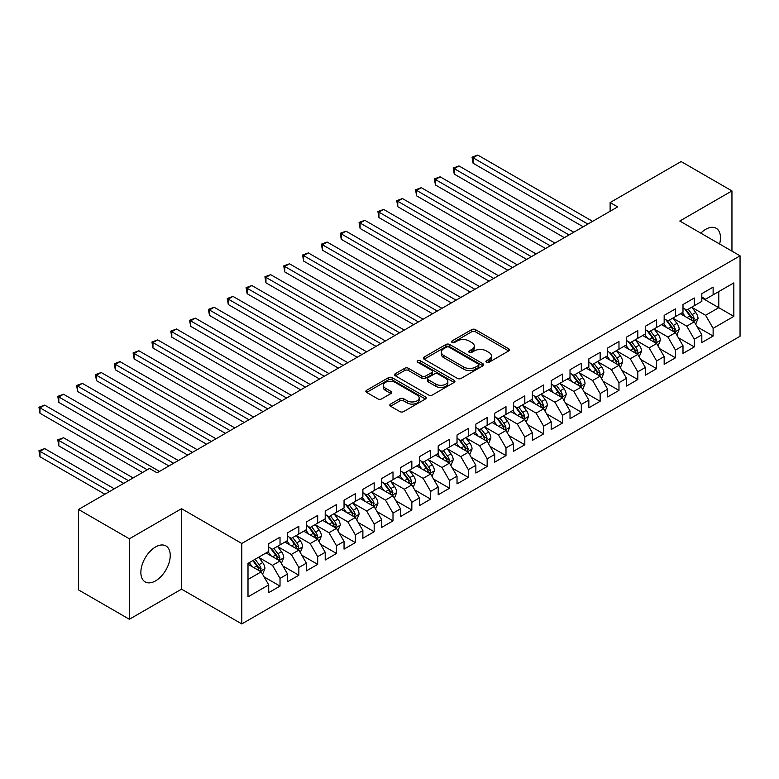 <?xml version="1.0" encoding="UTF-8"?>
<svg xmlns="http://www.w3.org/2000/svg" width="779" height="779" viewBox="0 0 779 779"><rect width="100%" height="100%" fill="white"/><g stroke="black" fill="none" stroke-linecap="round" stroke-linejoin="round"><path stroke-width="1.17" d="M486.456 362.284A1.831 1.052 0 0 0 489.046 362.284L508.677 350.939A2.61 1.509 0 0 0 509.447 349.878A2.61 1.509 0 0 0 508.677 348.807L475.414 329.605A2.61 1.509 0 0 0 471.714 329.605L452.073 340.939A1.831 1.052 0 0 0 451.538 341.689A1.831 1.052 0 0 0 452.073 342.429A1.831 1.052 0 0 0 454.663 342.429L457.205 340.968A8.365 4.83 0 0 1 469.036 340.968L471.811 342.565A8.365 4.83 0 0 1 474.255 345.983A8.365 4.83 0 0 1 471.811 349.391L469.27 350.862A1.831 1.052 0 0 0 468.734 351.611A1.831 1.052 0 0 0 469.27 352.361A1.831 1.052 0 0 0 471.85 352.361L474.392 350.891A8.365 4.83 0 0 1 486.223 350.891L488.998 352.488A8.365 4.83 0 0 1 491.442 355.906A8.365 4.83 0 0 1 488.998 359.323L486.456 360.784A1.831 1.052 0 0 0 485.921 361.534A1.831 1.052 0 0 0 486.456 362.284L486.456 360.784M155.547 580.881A20.77 11.997 120 0 0 169.121 562.574A20.77 11.997 120 0 0 165.937 545.933A20.77 11.997 120 0 0 155.547 546.965A20.77 11.997 120 0 0 141.982 565.262A20.77 11.997 120 0 0 145.167 581.913A20.77 11.997 120 0 0 155.547 580.881M719.601 244.012A20.77 11.997 120 0 0 716.164 228.257A20.77 11.997 120 0 0 705.774 229.289A20.77 11.997 120 0 0 700.808 233.155M390.571 404.087A2.61 1.509 0 0 0 389.802 405.148A2.61 1.509 0 0 0 390.571 406.219L399.909 411.614A2.61 1.509 0 0 0 403.6 411.614L425.412 399.014A2.61 1.509 0 0 0 426.181 397.952A2.61 1.509 0 0 0 425.412 396.881L392.139 377.679A2.61 1.509 0 0 0 388.448 377.679L366.636 390.269A2.61 1.509 0 0 0 365.867 391.331A2.61 1.509 0 0 0 366.636 392.402L377.912 398.906A2.61 1.509 0 0 0 381.603 398.906L390.941 393.522A2.61 1.509 0 0 0 391.71 392.45A2.61 1.509 0 0 0 390.941 391.389L385.352 388.156A6.992 4.041 0 0 1 383.307 385.303A6.992 4.041 0 0 1 387.621 381.574A6.992 4.041 0 0 1 395.235 382.45L417.145 395.099A6.992 4.041 0 0 1 419.19 397.952A6.992 4.041 0 0 1 414.876 401.682A6.992 4.041 0 0 1 407.251 400.805L403.6 398.692A2.61 1.509 0 0 0 399.909 398.692L390.571 404.087L390.571 406.219M129.372 538.805L129.372 619.256L181.536 589.148L181.536 508.687L129.372 538.805L78.533 509.456L149.519 468.461L157.056 472.814L617.65 206.893L610.123 202.54L610.123 211.245M181.536 508.687L241.792 543.479L740.05 255.814L740.05 336.265L241.792 623.93L241.792 543.479M731.948 251.14L731.948 190.913L679.794 221.022L740.05 255.814M731.948 190.913L681.109 161.555L610.123 202.54M457.39 378.419A2.61 1.509 0 0 0 461.09 378.419L482.892 365.828A2.61 1.509 0 0 0 483.662 364.767A2.61 1.509 0 0 0 482.892 363.696L449.629 344.484A2.61 1.509 0 0 0 445.929 344.484L424.117 357.074A2.61 1.509 0 0 0 423.357 358.145A2.61 1.509 0 0 0 424.117 359.216L457.39 378.419M418.479 362.673A1.831 1.052 0 0 1 420.329 362.936L420.329 360.765L454.157 380.288A2.61 1.509 0 0 1 454.917 381.359A2.61 1.509 0 0 1 454.157 382.421L432.345 395.011A2.61 1.509 0 0 1 428.645 395.011L395.381 375.809L404.71 370.453L404.71 368.282L395.381 373.677A2.61 1.509 0 0 0 394.612 374.738A2.61 1.509 0 0 0 395.381 375.809L395.381 373.677M404.71 370.453A2.61 1.509 0 0 1 408.41 370.453L408.41 368.282A2.61 1.509 0 0 0 404.71 368.282M408.41 368.282L421.906 376.072A2.61 1.509 0 0 0 425.597 376.072L431.79 372.498A2.61 1.509 0 0 0 432.559 371.427A2.61 1.509 0 0 0 431.79 370.366L417.739 362.254A1.831 1.052 0 0 1 417.203 361.505A1.831 1.052 0 0 1 418.333 360.531A1.831 1.052 0 0 1 420.329 360.765M701.821 297.89L718.774 307.676L718.774 291.58L733.837 282.884L713.126 294.842L713.126 287.13L701.821 293.644L701.821 301.366L694.293 305.719L694.293 297.997L682.998 304.521L682.998 312.243L675.461 316.586L675.461 308.873L664.166 315.388L664.166 323.11L656.629 327.462L656.629 319.741L645.333 326.265L645.333 333.987L637.797 338.329L637.797 330.617L626.501 337.132L626.501 344.854L618.974 349.206L618.974 341.484L607.669 348.009L607.669 355.73L600.142 360.073L600.142 352.351L588.836 358.876L588.836 366.597L581.309 370.95L581.309 363.228L570.014 369.752L570.014 377.474L562.477 381.817L562.477 374.095L551.181 380.619L551.181 388.341L543.645 392.694L543.645 384.972L532.349 391.496L532.349 399.218L524.812 403.561L524.812 395.839L513.517 402.363L513.517 410.085L505.99 414.438L505.99 406.716L494.684 413.24L494.684 420.962L487.157 425.305L487.157 417.583L475.862 424.107L475.862 431.829L468.325 436.182L468.325 428.46L457.03 434.984L457.03 442.696L449.493 447.049L449.493 439.327L438.197 445.851L438.197 453.573L430.66 457.925L430.66 450.204L419.365 456.728L419.365 464.44L411.838 468.792L411.838 461.071L400.533 467.595L400.533 475.317L393.006 479.66L393.006 471.947L381.7 478.472L381.7 486.184L374.173 490.536L374.173 482.814L362.878 489.339L362.878 497.06L355.341 501.403L355.341 493.691L344.045 500.215L344.045 507.927L336.509 512.28L336.509 504.558L325.213 511.082L325.213 518.804L317.676 523.147L317.676 515.435L306.381 521.959L306.381 529.671L298.854 534.024L298.854 526.302L287.548 532.826L287.548 540.548L280.021 544.891L280.021 537.179L268.716 543.703L268.716 551.415L248.004 563.373L248.004 596.86L268.716 584.902L261.189 571.854L248.004 564.249M733.837 282.884L733.837 316.371L713.126 328.329L705.589 315.281L691.937 307.403M697.215 326.859L713.126 336.051L713.126 328.329M713.126 336.051L701.821 342.575L701.821 334.853L694.293 339.206L686.757 326.158L673.105 318.27M678.382 337.735L694.293 346.918L694.293 339.206M694.293 346.918L682.998 353.442L682.998 345.73L675.461 350.073L667.924 337.025L654.272 329.147M659.55 348.603L675.461 357.795L675.461 350.073M675.461 357.795L664.166 364.319L664.166 356.597L656.629 360.95L649.102 347.901L635.45 340.014M640.718 359.479L656.629 368.662L656.629 360.95M656.629 368.662L645.333 375.186L645.333 367.464L637.797 371.817L630.269 358.768L616.617 350.891M621.885 370.346L637.797 379.539L637.797 371.817M637.797 379.539L626.501 386.063L626.501 378.341L618.974 382.693L611.437 369.645L597.785 361.758M603.053 381.223L618.974 390.406L618.974 382.693M618.974 390.406L607.669 396.93L607.669 389.208L600.142 393.561L592.605 380.512L578.953 372.635M584.231 392.09L600.142 401.282L600.142 393.561M600.142 401.282L588.836 407.807L588.836 400.085L581.309 404.428L573.772 391.389L560.12 383.502M565.398 402.967L581.309 412.149L581.309 404.428M581.309 412.149L570.014 418.674L570.014 410.952L562.477 415.304L554.95 402.256L541.288 394.378M546.566 413.834L562.477 423.026L562.477 415.304M562.477 423.026L551.181 429.55L551.181 421.828L543.645 426.171L536.118 413.133L522.466 405.246M527.734 424.711L543.645 433.893L543.645 426.171M543.645 433.893L532.349 440.417L532.349 432.696L524.812 437.048L517.285 424L503.633 416.122M508.901 435.578L524.812 444.77L524.812 437.048M524.812 444.77L513.517 451.294L513.517 443.572L505.99 447.915L498.453 434.877L484.801 426.989M490.079 446.455L505.99 455.637L505.99 447.915M505.99 455.637L494.684 462.161L494.684 454.439L487.157 458.792L479.621 445.744L465.969 437.866M471.246 457.322L487.157 466.514L487.157 458.792M487.157 466.514L475.862 473.038L475.862 465.316L468.325 469.659L460.788 456.621L447.136 448.733M452.414 468.198L468.325 477.381L468.325 469.659M468.325 477.381L457.03 483.905L457.03 476.183L449.493 480.536L441.966 467.488L428.314 459.61M433.582 479.066L449.493 488.258L449.493 480.536M449.493 488.258L438.197 494.772L438.197 487.06L430.66 491.403L423.133 478.364L409.481 470.477M414.749 489.942L430.66 499.125L430.66 491.403M430.66 499.125L419.365 505.649L419.365 497.927L411.838 502.28L404.301 489.231L390.649 481.354M395.917 500.809L411.838 510.002L411.838 502.28M411.838 510.002L400.533 516.516L400.533 508.804L393.006 513.147L385.469 500.108L371.817 492.221M377.094 511.686L393.006 520.869L393.006 513.147M393.006 520.869L381.7 527.393L381.7 519.671L374.173 524.024L366.636 510.975L352.984 503.098M358.262 522.553L374.173 531.745L374.173 524.024M374.173 531.745L362.878 538.26L362.878 530.548L355.341 534.891L347.814 521.842L334.152 513.965M339.43 533.43L355.341 542.612L355.341 534.891M355.341 542.612L344.045 549.137L344.045 541.415L336.509 545.767L328.981 532.719L315.329 524.832M320.597 544.297L336.509 553.48L336.509 545.767M336.509 553.48L325.213 560.004L325.213 552.292L317.676 556.634L310.149 543.586L296.497 535.709M301.765 555.174L317.676 564.356L317.676 556.634M317.676 564.356L306.381 570.88L306.381 563.159L298.854 567.511L291.317 554.463L277.665 546.576M282.943 566.041L298.854 575.223L298.854 567.511M298.854 575.223L287.548 581.747L287.548 574.035L280.021 578.378L272.484 565.33L258.832 557.452M264.11 576.908L280.021 586.1L280.021 578.378M280.021 586.1L268.716 592.624L268.716 584.902M268.716 547.072L272.484 549.244L280.021 544.891M248.004 579.469L261.189 571.854M287.548 536.195L291.317 538.377L298.854 534.024M272.484 565.33L280.021 560.987L266.087 552.944M287.548 574.035L280.021 560.987M306.381 525.328L310.149 527.5L317.676 523.147M291.317 554.463L298.854 550.11L284.919 542.067M306.381 563.159L298.854 550.11M325.213 514.452L328.981 516.633L336.509 512.28M310.149 543.586L317.676 539.243L303.742 531.2M325.213 552.292L317.676 539.243M344.045 503.585L347.814 505.756L355.341 501.403M328.981 532.719L336.509 528.366L322.574 520.323M344.045 541.415L336.509 528.366M362.878 492.708L366.636 494.889L374.173 490.536M347.814 521.842L355.341 517.499L341.406 509.456M362.878 530.548L355.341 517.499M381.7 481.841L385.469 484.012L393.006 479.66M366.636 510.975L374.173 506.623L360.239 498.579M381.7 519.671L374.173 506.623M400.533 470.964L404.301 473.145L411.838 468.792M385.469 500.108L393.006 495.756L379.071 487.712M400.533 508.804L393.006 495.756M419.365 460.097L423.133 462.268L430.66 457.925M404.301 489.231L411.838 484.879L397.894 476.836M419.365 497.927L411.838 484.879M438.197 449.22L441.966 451.401L449.493 447.049M423.133 478.364L430.66 474.012L416.726 465.969M438.197 487.06L430.66 474.012M457.03 438.353L460.788 440.524L468.325 436.182M441.966 467.488L449.493 463.135L435.558 455.092M457.03 476.183L449.493 463.135M475.862 427.476L479.621 429.657L487.157 425.305M460.788 456.621L468.325 452.268L454.391 444.225M475.862 465.316L468.325 452.268M494.684 416.609L498.453 418.781L505.99 414.438M479.621 445.744L487.157 441.401L473.223 433.348M494.684 454.439L487.157 441.401M513.517 405.732L517.285 407.914L524.812 403.561M498.453 434.877L505.99 430.524L492.055 422.481M513.517 443.572L505.99 430.524M532.349 394.865L536.118 397.037L543.645 392.694M517.285 424L524.812 419.657L510.878 411.604M532.349 432.696L524.812 419.657M551.181 383.989L554.95 386.17L562.477 381.817M536.118 413.133L543.645 408.78L529.71 400.737M551.181 421.828L543.645 408.78M570.014 373.122L573.772 375.293L581.309 370.95M554.95 402.256L562.477 397.913L548.543 389.86M570.014 410.952L562.477 397.913M588.836 362.254L592.605 364.426L600.142 360.073M573.772 391.389L581.309 387.036L567.375 378.993M588.836 400.085L581.309 387.036M607.669 351.378L611.437 353.549L618.974 349.206M592.605 380.512L600.142 376.169L586.207 368.116M607.669 389.208L600.142 376.169M626.501 340.511L630.269 342.682L637.797 338.329M611.437 369.645L618.974 365.293L605.03 357.249M626.501 378.341L618.974 365.293M645.333 329.634L649.102 331.805L656.629 327.462M630.269 358.768L637.797 354.426L623.862 346.373M645.333 367.464L637.797 354.426M664.166 318.767L667.924 320.938L675.461 316.586M649.102 347.901L656.629 343.549L642.694 335.506M664.166 356.597L656.629 343.549M682.998 307.89L686.757 310.061L694.293 305.719M667.924 337.025L675.461 332.682L661.527 324.629M682.998 345.73L675.461 332.682M701.821 297.023L705.589 299.194L713.126 294.842M686.757 326.158L694.293 321.805L680.359 313.762M701.821 334.853L694.293 321.805M78.533 509.456L78.533 589.907L129.372 619.256M181.536 589.148L241.792 623.93M705.589 315.281L718.774 307.676L733.837 316.371M487.187 362.537L488.998 361.495A8.365 4.83 0 0 0 491.442 358.077L491.442 355.906M474.255 345.983L474.255 348.155A8.365 4.83 0 0 1 471.811 351.572L470 352.614M508.648 350.959L475.414 331.776A2.61 1.509 0 0 0 471.714 331.776L452.803 342.692M482.892 363.696L482.892 365.828L449.629 346.665A2.61 1.509 0 0 0 445.929 346.665L424.156 359.236M478.277 365.507A1.831 1.052 0 0 0 478.812 364.767A1.831 1.052 0 0 0 478.277 364.017L449.074 347.152A1.831 1.052 0 0 0 446.484 347.152L443.806 348.7A8.365 4.83 0 0 0 441.352 352.118A8.365 4.83 0 0 0 443.806 355.536L463.768 367.055A8.365 4.83 0 0 0 475.599 367.055L478.277 365.507L478.277 367.688A1.831 1.052 0 0 0 478.812 366.938L478.812 364.767M441.352 352.118L441.352 354.289A8.365 4.83 0 0 0 443.806 357.707L443.806 355.536M478.277 367.688L475.599 369.227A8.365 4.83 0 0 1 463.768 369.227L443.806 357.707M408.41 370.453L421.906 378.243A2.61 1.509 0 0 0 425.597 378.243L431.79 374.67A2.61 1.509 0 0 0 432.559 373.608L432.559 371.427M420.329 362.936L454.118 382.44M435.899 384.154A6.992 4.041 0 0 0 443.524 385.03A6.992 4.041 0 0 0 447.837 381.301A6.992 4.041 0 0 0 445.792 378.448L438.071 373.988A2.61 1.509 0 0 0 434.38 373.988L428.187 377.572A2.61 1.509 0 0 0 427.418 378.633A2.61 1.509 0 0 0 428.187 379.704L435.899 384.154L435.899 386.335A6.992 4.041 0 0 0 443.524 387.202A6.992 4.041 0 0 0 447.837 383.472L447.837 381.301M427.418 378.633L427.418 380.804A2.61 1.509 0 0 0 428.187 381.876L428.187 379.704M435.899 386.335L428.187 381.876M419.19 397.952L419.19 400.124A6.992 4.041 0 0 1 414.876 403.853A6.992 4.041 0 0 1 407.251 402.977L403.6 400.873A2.61 1.509 0 0 0 399.909 400.873L390.61 406.239M383.307 385.303L383.307 387.475A6.992 4.041 0 0 0 385.352 390.337L385.352 388.156M390.902 393.541L385.352 390.337M425.383 399.033L392.139 379.85A2.61 1.509 0 0 0 388.448 379.85L366.675 392.421M695.686 324.22L698.023 318.523A7.06 4.07 -120 0 0 695.764 312.515L691.771 307.169M685.393 316.673L682.355 312.613M473.087 206.708L545.534 248.53L435.432 184.964L435.432 179.53L440.135 176.814L554.95 243.097M692.959 321.036L694.206 318.825A7.06 4.07 -120 0 0 692.19 314.58L688.188 309.244M685.909 309.575L690.846 316.167A3.593 2.074 60 0 1 691.499 317.257L694.206 318.825M684.663 308.854L689.931 315.885A7.06 4.07 60 0 1 691.947 320.13L692.093 320.539M587.902 224.07L473.087 157.786L477.8 155.07L592.605 221.353M583.189 226.786L473.087 163.22L473.087 157.786L472.055 157.183L477.8 155.07M473.087 163.22L472.055 157.183M676.854 335.097L679.191 329.39A7.06 4.07 -120 0 0 676.941 323.382L672.939 318.046M666.561 327.54L663.523 323.48M454.254 217.584L526.701 259.407L416.599 195.841L416.599 190.397L421.303 187.681L536.118 253.964M674.127 331.912L675.383 329.692A7.06 4.07 -120 0 0 673.358 325.447L669.356 320.111M667.077 320.442L672.014 327.044A3.593 2.074 60 0 1 672.666 328.134L675.383 329.692M665.831 319.731L671.099 326.752A7.06 4.07 60 0 1 673.114 330.997L673.26 331.406M658.021 345.964L660.358 340.267A7.06 4.07 -120 0 0 658.109 334.259L654.107 328.913M647.729 338.417L644.691 334.357M435.432 228.451L507.869 270.274L397.767 206.708L397.767 201.274L402.47 198.557L517.285 264.841M655.305 342.779L656.551 340.569A7.06 4.07 -120 0 0 654.526 336.324L650.523 330.987M648.245 331.318L653.182 337.911A3.593 2.074 60 0 1 653.834 339.001L656.551 340.569M647.008 330.598L652.266 337.628A7.06 4.07 60 0 1 654.292 341.874L654.428 342.283M569.069 234.937L454.254 168.653L458.967 165.937L573.772 232.22M564.356 237.663L454.254 174.097L454.254 168.653L453.222 168.06L458.967 165.937M454.254 174.097L453.222 168.06M550.237 245.813L434.39 178.927L440.135 176.814M435.432 184.964L434.39 178.927M639.189 356.84L641.526 351.134A7.06 4.07 -120 0 0 639.277 345.126L635.274 339.79M628.896 349.284L625.858 345.224M416.599 239.328L489.037 281.151L378.935 217.575L378.935 212.141L383.648 209.424L498.453 275.708M636.472 353.656L637.719 351.436A7.06 4.07 -120 0 0 635.693 347.191L631.701 341.854M629.413 342.185L634.359 348.788A3.593 2.074 60 0 1 635.012 349.878L637.719 351.436M628.176 341.475L633.434 348.495A7.06 4.07 60 0 1 635.46 352.741L635.606 353.15M620.366 367.707L622.694 362.011A7.06 4.07 -120 0 0 620.444 356.003L616.442 350.657M610.074 360.161L607.026 356.1M397.767 250.195L470.204 292.018L360.102 228.451L360.102 223.018L364.815 220.301L479.621 286.584M617.64 364.523L618.886 362.313A7.06 4.07 -120 0 0 616.871 358.067L612.869 352.731M610.58 353.062L615.527 359.655A3.593 2.074 60 0 1 616.179 360.745L618.886 362.313M609.344 352.342L614.612 359.372A7.06 4.07 60 0 1 616.627 363.618L616.773 364.027M531.405 256.68L415.558 189.803L421.303 187.681M416.599 195.841L415.558 189.803M512.572 267.557L396.735 200.67L402.47 198.557M397.767 206.708L396.735 200.67M601.534 378.584L603.871 372.878A7.06 4.07 -120 0 0 601.612 366.87L597.61 361.534M591.242 371.028L588.203 366.967M378.935 261.062L451.372 302.895L341.27 239.319L341.27 233.885L345.983 231.168L460.788 297.451M598.808 375.4L600.054 373.18A7.06 4.07 -120 0 0 598.038 368.934L594.036 363.598M591.758 363.929L596.695 370.531A3.593 2.074 60 0 1 597.347 371.622L600.054 373.18M590.511 363.218L595.779 370.239A7.06 4.07 60 0 1 597.795 374.485L597.941 374.894M493.75 278.424L377.903 211.547L383.648 209.424M378.935 217.575L377.903 211.547M582.702 389.451L585.039 383.755A7.06 4.07 -120 0 0 582.78 377.747L578.787 372.401M572.409 381.895L569.371 377.844M360.102 271.939L432.549 313.762L322.448 250.195L322.448 244.762L327.151 242.045L441.966 308.328M579.975 386.267L581.222 384.057A7.06 4.07 -120 0 0 579.206 379.811L575.204 374.475M572.925 374.806L577.862 381.398A3.593 2.074 60 0 1 578.515 382.489L581.222 384.057M571.679 374.086L576.947 381.116A7.06 4.07 60 0 1 578.963 385.362L579.109 385.771M474.917 289.301L359.07 222.414L364.815 220.301M360.102 228.451L359.07 222.414M563.869 400.318L566.206 394.622A7.06 4.07 -120 0 0 563.957 388.614L559.955 383.278M553.577 392.772L550.539 388.711M341.27 282.806L413.717 324.629L303.615 261.062L303.615 255.629L308.318 252.912L423.133 319.195M561.143 397.144L562.399 394.924A7.06 4.07 -120 0 0 560.374 390.678L556.372 385.342M554.093 385.673L559.03 392.265A3.593 2.074 60 0 1 559.682 393.366L562.399 394.924M552.847 384.962L558.115 391.983A7.06 4.07 60 0 1 560.14 396.229L560.276 396.638M545.037 411.195L547.374 405.499A7.06 4.07 -120 0 0 545.125 399.491L541.123 394.145M534.745 403.639L531.706 399.588M322.448 293.683L394.885 335.506L284.783 271.939L284.783 266.506L289.486 263.789L404.301 330.072M542.32 408.011L543.567 405.801A7.06 4.07 -120 0 0 541.541 401.555L537.549 396.209M535.261 396.55L540.198 403.142A3.593 2.074 60 0 1 540.86 404.233L543.567 405.801M534.024 395.829L539.282 402.86A7.06 4.07 60 0 1 541.308 407.105L541.444 407.514M526.214 422.062L528.542 416.366A7.06 4.07 -120 0 0 526.292 410.358L522.29 405.022M515.922 414.516L512.874 410.455M303.615 304.55L376.053 346.373L265.951 282.806L265.951 277.373L270.664 274.656L385.469 340.939M523.488 418.888L524.734 416.668A7.06 4.07 -120 0 0 522.719 412.422L518.717 407.086M516.428 407.417L521.375 414.009A3.593 2.074 60 0 1 522.027 415.11L524.734 416.668M515.192 406.706L520.45 413.727A7.06 4.07 60 0 1 522.475 417.972L522.621 418.381M507.382 432.939L509.709 427.243A7.06 4.07 -120 0 0 507.46 421.235L503.458 415.889M497.09 425.383L494.042 421.332M284.783 315.427L357.22 357.249L247.118 293.683L247.118 288.249L251.831 285.523L366.636 351.816M504.656 429.755L505.902 427.544A7.06 4.07 -120 0 0 503.886 423.299L499.884 417.953M497.596 418.294L502.543 424.886A3.593 2.074 60 0 1 503.195 425.977L505.902 427.544M496.359 417.573L501.627 424.604A7.06 4.07 60 0 1 503.643 428.849L503.789 429.258M488.55 443.806L490.887 438.11A7.06 4.07 -120 0 0 488.628 432.102L484.635 426.765M478.257 436.259L475.219 432.199M265.951 326.294L338.398 368.116L228.296 304.55L228.296 299.117L232.999 296.4L347.814 362.683M485.823 440.632L487.07 438.411A7.06 4.07 -120 0 0 485.054 434.166L481.052 428.83M478.773 429.161L483.71 435.753A3.593 2.074 60 0 1 484.363 436.853L487.07 438.411M477.527 428.44L482.795 435.471A7.06 4.07 60 0 1 484.811 439.716L484.957 440.125M469.718 454.683L472.055 448.986A7.06 4.07 -120 0 0 469.805 442.978L465.803 437.632M459.425 447.127L456.387 443.076M247.118 337.171L319.565 378.993L209.463 315.427L209.463 309.993L214.167 307.267L328.981 373.56M466.991 451.499L468.247 449.288A7.06 4.07 -120 0 0 466.222 445.043L462.22 439.697M459.941 440.038L464.878 446.63A3.593 2.074 60 0 1 465.53 447.721L468.247 449.288M458.695 439.317L463.963 446.348A7.06 4.07 60 0 1 465.978 450.593L466.124 451.002M450.885 465.55L453.222 459.853A7.06 4.07 -120 0 0 450.973 453.845L446.971 448.509M440.593 458.003L437.555 453.943M228.296 348.038L300.733 389.86L190.631 326.294L190.631 320.86L195.334 318.144L310.149 384.427M448.168 462.375L449.415 460.155A7.06 4.07 -120 0 0 447.389 455.91L443.387 450.574M441.109 450.905L446.046 457.497A3.593 2.074 60 0 1 446.698 458.597L449.415 460.155M439.872 450.184L445.13 457.215A7.06 4.07 60 0 1 447.156 461.46L447.292 461.869M432.053 476.427L434.39 470.73A7.06 4.07 -120 0 0 432.141 464.722L428.138 459.376M421.76 468.87L418.722 464.81M209.463 358.915L281.901 400.737L171.799 337.171L171.799 331.737L176.512 329.011L291.317 395.304M429.336 473.243L430.583 471.032A7.06 4.07 -120 0 0 428.557 466.787L424.565 461.441M422.276 461.781L427.223 468.374A3.593 2.074 60 0 1 427.875 469.464L430.583 471.032M421.04 461.061L426.298 468.091A7.06 4.07 60 0 1 428.323 472.337L428.46 472.746M413.23 487.294L415.558 481.597A7.06 4.07 -120 0 0 413.308 475.589L409.306 470.253M402.938 479.747L399.89 475.687M190.631 369.782L263.068 411.604L152.966 348.038L152.966 342.604L157.679 339.887L272.484 406.171M410.504 484.119L411.75 481.899A7.06 4.07 -120 0 0 409.735 477.654L405.732 472.317M403.444 472.649L408.391 479.241A3.593 2.074 60 0 1 409.043 480.331L411.75 481.899M402.207 471.928L407.475 478.958A7.06 4.07 60 0 1 409.491 483.204L409.637 483.613M456.085 300.168L340.238 233.291L345.983 231.168M341.27 239.319L340.238 233.291M437.253 311.045L321.406 244.158L327.151 242.045M322.448 250.195L321.406 244.158M418.42 321.912L302.573 255.035L308.318 252.912M303.615 261.062L302.573 255.035M399.598 332.789L283.751 265.902L289.486 263.789M284.783 271.939L283.751 265.902M380.765 343.656L264.918 276.779L270.664 274.656M265.951 282.806L264.918 276.779M361.933 354.533L246.086 287.646L251.831 285.523M247.118 293.683L246.086 287.646M343.101 365.4L227.254 298.523L232.999 296.4M228.296 304.55L227.254 298.523M324.268 376.276L208.421 309.39L214.167 307.267M209.463 315.427L208.421 309.39M305.436 387.144L189.599 320.266L195.334 318.144M190.631 326.294L189.599 320.266M394.398 498.171L396.725 492.474A7.06 4.07 -120 0 0 394.476 486.466L390.474 481.12M384.105 490.614L381.067 486.554M171.799 380.658L244.236 422.481L134.134 358.915L134.134 353.471L138.847 350.754L253.652 417.047M391.671 494.986L392.918 492.776A7.06 4.07 -120 0 0 390.902 488.53L386.9 483.184M384.622 483.516L389.558 490.118A3.593 2.074 60 0 1 390.211 491.208L392.918 492.776M383.375 482.805L388.643 489.835A7.06 4.07 60 0 1 390.659 494.081L390.805 494.49M286.614 398.02L170.767 331.133L176.512 329.011M171.799 337.171L170.767 331.133M375.566 509.038L377.903 503.341A7.06 4.07 -120 0 0 375.644 497.333L371.651 491.997M365.273 501.491L362.235 497.43M152.966 391.525L225.413 433.348L115.311 369.782L115.311 364.348L120.015 361.631L234.83 427.914M372.839 505.863L374.086 503.643A7.06 4.07 -120 0 0 372.07 499.397L368.068 494.061M365.789 494.392L370.726 500.985A3.593 2.074 60 0 1 371.379 502.075L374.086 503.643M364.543 493.672L369.811 500.702A7.06 4.07 60 0 1 371.826 504.948L371.973 505.357M267.781 408.887L151.934 342.01L157.679 339.887M152.966 348.038L151.934 342.01M356.733 519.914L359.07 514.218A7.06 4.07 -120 0 0 356.821 508.21L352.819 502.864M346.441 512.358L343.403 508.298M134.134 402.402L206.581 444.225L96.479 380.658L96.479 375.215L101.182 372.498L215.997 438.791M354.007 516.73L355.263 514.52A7.06 4.07 -120 0 0 353.238 510.274L349.235 504.928M346.957 505.259L351.894 511.861A3.593 2.074 60 0 1 352.546 512.952L355.263 514.52M345.71 504.549L350.978 511.579A7.06 4.07 60 0 1 353.004 515.825L353.14 516.234M248.949 419.764L133.102 352.877L138.847 350.754M134.134 358.915L133.102 352.877M337.901 530.781L340.238 525.085A7.06 4.07 -120 0 0 337.989 519.077L333.987 513.741M327.608 523.235L324.57 519.174M115.311 413.269L187.749 455.092L77.647 391.525L77.647 386.092L82.35 383.375L197.165 449.658M335.184 527.607L336.431 525.387A7.06 4.07 -120 0 0 334.405 521.141L330.413 515.805M328.125 516.136L333.061 522.728A3.593 2.074 60 0 1 333.724 523.819L336.431 525.387M326.888 515.416L332.146 522.446A7.06 4.07 60 0 1 334.172 526.692L334.308 527.101M230.117 430.631L114.27 363.754L120.015 361.631M115.311 369.782L114.27 363.754M319.078 541.658L321.406 535.962A7.06 4.07 -120 0 0 319.156 529.954L315.154 524.608M308.786 534.102L305.738 530.041M96.479 424.146L168.916 465.969L58.814 402.402L58.814 396.959L63.527 394.242L178.333 460.525M316.352 538.474L317.598 536.264A7.06 4.07 -120 0 0 315.583 532.018L311.581 526.672M309.292 527.003L314.239 533.605A3.593 2.074 60 0 1 314.891 534.696L317.598 536.264M308.056 526.292L313.314 533.323A7.06 4.07 60 0 1 315.339 537.568L315.485 537.968M211.284 441.508L95.437 374.621L101.182 372.498M96.479 380.658L95.437 374.621M300.246 552.525L302.573 546.829A7.06 4.07 -120 0 0 300.324 540.821L296.322 535.485M289.954 544.979L286.906 540.918M77.647 435.013L142.557 472.493L39.982 413.269L39.982 407.836L44.695 405.119L159.5 471.402M297.52 549.341L298.766 547.131A7.06 4.07 -120 0 0 296.75 542.885L292.748 537.549M290.46 537.88L295.407 544.472A3.593 2.074 60 0 1 296.059 545.563L298.766 547.131M289.223 537.159L294.491 544.19A7.06 4.07 60 0 1 296.507 548.435L296.653 548.844M192.452 452.375L76.615 385.498L82.35 383.375M77.647 391.525L76.615 385.498M281.414 563.402L283.751 557.706A7.06 4.07 -120 0 0 281.492 551.688L277.49 546.352M271.121 555.846L268.083 551.785M133.141 477.926L63.527 437.73L58.814 440.447L58.814 445.89L123.725 483.36M278.687 560.218L279.934 557.998A7.06 4.07 -120 0 0 277.918 553.762L273.916 548.416M271.637 548.747L276.574 555.349A3.593 2.074 60 0 1 277.227 556.44L279.934 557.998M270.391 548.036L275.659 555.067A7.06 4.07 60 0 1 277.675 559.303L277.821 559.712M58.814 445.89L57.782 439.853L128.428 480.643M57.782 439.853L63.527 437.73M173.629 463.252L57.782 396.365L63.527 394.242M58.814 402.402L57.782 396.365M262.581 574.269L264.918 568.573A7.06 4.07 -120 0 0 262.659 562.565L258.667 557.228M252.289 566.722L249.251 562.662M114.309 488.793L44.695 448.607L39.982 451.323L39.982 456.757L104.892 494.237M259.855 571.085L261.111 568.874A7.06 4.07 -120 0 0 259.086 564.629L255.084 559.293M253.321 560.315L257.742 566.216A3.593 2.074 60 0 1 258.394 567.307L261.111 568.874M252.824 560.598L256.827 565.934A7.06 4.07 60 0 1 258.842 570.179L258.988 570.588M39.982 456.757L38.95 450.72L109.605 491.51M38.95 450.72L44.695 448.607M147.26 469.766L38.95 407.232L44.695 405.119M39.982 413.269L38.95 407.232M488.998 361.495L488.998 359.323M469.27 352.361L469.27 350.862M471.811 351.572L471.811 349.391M452.073 342.429L452.073 340.939M471.714 331.776L471.714 329.605M475.414 331.776L475.414 329.605M508.677 350.939L508.677 348.807M424.117 359.216L424.117 357.074M445.929 346.665L445.929 344.484M449.629 346.665L449.629 344.484M463.768 369.227L463.768 367.055M475.599 369.227L475.599 367.055M421.906 378.243L421.906 376.072M425.597 378.243L425.597 376.072M431.79 374.67L431.79 372.498M454.157 382.421L454.157 380.288M399.909 400.873L399.909 398.692M403.6 400.873L403.6 398.692M407.251 402.977L407.251 400.805M390.941 393.522L390.941 391.389M366.636 392.402L366.636 390.269M388.448 379.85L388.448 377.679M392.139 379.85L392.139 377.679M425.412 399.014L425.412 396.881M693.407 321.299L697.974 318.66M692.19 314.58L695.764 312.515M686.981 317.589L689.931 315.885M674.575 332.166L679.142 329.536M673.358 325.447L676.941 323.382M668.148 328.456L671.099 326.752M655.743 343.042L660.31 340.404M654.526 336.324L658.109 334.259M649.316 339.332L652.266 337.628M636.91 353.909L641.477 351.271M635.693 347.191L639.277 345.126M630.493 350.199L633.434 348.495M618.088 364.786L622.655 362.147M616.871 358.067L620.444 356.003M611.661 361.076L614.612 359.372M599.255 375.653L603.822 373.014M598.038 368.934L601.612 366.87M592.829 371.943L595.779 370.239M580.423 386.53L584.99 383.891M579.206 379.811L582.78 377.747M573.996 382.82L576.947 381.116M561.591 397.397L566.158 394.758M560.374 390.678L563.957 388.614M555.164 393.687L558.115 391.983M542.759 408.274L547.325 405.635M541.541 401.555L545.125 399.491M536.341 404.564L539.282 402.86M523.936 419.141L528.493 416.502M522.719 412.422L526.292 410.358M517.509 415.431L520.45 413.727M505.104 430.018L509.67 427.379M503.886 423.299L507.46 421.235M498.677 426.308L501.627 424.604M486.271 440.885L490.838 438.246M485.054 434.166L488.628 432.102M479.845 437.175L482.795 435.471M467.439 451.762L472.006 449.123M466.222 445.043L469.805 442.978M461.012 448.052L463.963 446.348M448.607 462.629L453.174 459.99M447.389 455.91L450.973 453.845M442.18 458.919L445.13 457.215M429.774 473.496L434.341 470.867M428.557 466.787L432.141 464.722M423.357 469.795L426.298 468.091M410.952 484.372L415.519 481.734M409.735 477.654L413.308 475.589M404.525 480.662L407.475 478.958M392.119 495.24L396.686 492.61M390.902 488.53L394.476 486.466M385.693 491.539L388.643 489.835M373.287 506.116L377.854 503.477M372.07 499.397L375.644 497.333M366.86 502.406L369.811 500.702M354.455 516.983L359.022 514.354M353.238 510.274L356.821 508.21M348.028 513.273L350.978 511.579M335.622 527.86L340.189 525.221M334.405 521.141L337.989 519.077M329.205 524.15L332.146 522.446M316.8 538.727L321.357 536.098M315.583 532.018L319.156 529.954M310.373 535.017L313.314 533.323M297.968 549.604L302.534 546.965M296.75 542.885L300.324 540.821M291.541 545.894L294.491 544.19M279.135 560.471L283.702 557.842M277.918 553.762L281.492 551.688M272.708 556.761L275.659 555.067M260.303 571.348L264.87 568.709M259.086 564.629L262.659 562.565M253.876 567.638L256.827 565.934"/></g></svg>
